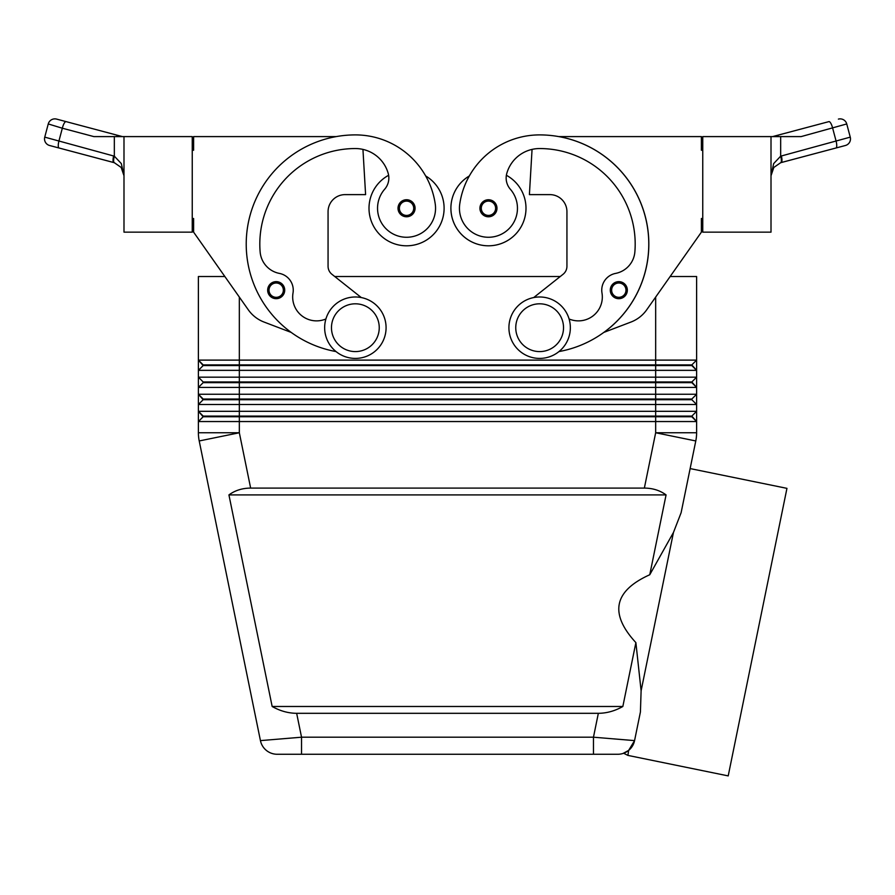 <?xml version="1.0" encoding="UTF-8"?>
<svg xmlns="http://www.w3.org/2000/svg" width="895" height="895" viewBox="0 0 895 895"><rect width="100%" height="100%" fill="white"/><g stroke="black" fill="none" stroke-linecap="round" stroke-linejoin="round"><path stroke-width="1.34" d="M268.97 294.701A8.536 8.536 0 0 1 276.197 281.634A8.536 8.536 0 0 1 284.722 290.159A8.536 8.536 0 0 1 268.97 294.701A8.536 8.536 0 0 1 267.661 290.159M388.62 175.286A37.534 37.534 0 0 0 406.554 245.801A37.534 37.534 0 0 0 425.673 175.957M336.039 351.567A109.201 109.201 0 0 1 355.36 134.899A80.718 80.718 0 0 1 435.261 204.138A29.009 29.009 0 0 1 410.671 236.974A29.009 29.009 0 0 1 384.66 189.225A17.061 17.061 0 0 0 388.206 173.406A34.122 34.122 0 0 0 362.945 149.398A34.122 34.122 0 0 1 388.206 173.406A34.122 34.122 0 0 0 355.36 148.548A95.552 95.552 0 0 0 260.132 251.909A23.885 23.885 0 0 0 279.419 273.411A17.061 17.061 0 0 1 293.012 293.001A23.885 23.885 0 0 0 325.914 318.967M488.446 216.791A8.536 8.536 0 0 1 479.921 208.266A8.536 8.536 0 0 1 495.919 204.138A8.536 8.536 0 0 1 488.446 216.791M623.625 753.254L627.91 755.402L628.637 750.413A17.061 17.061 0 0 0 634.566 740.612L593.463 737.2L593.463 754.261L617.841 754.261A17.061 17.061 0 0 0 628.637 750.413L634.566 740.612L628.984 750.122L624.923 752.729M301.537 754.261L301.537 737.2L260.434 740.612A17.061 17.061 0 0 0 266.363 750.413A17.061 17.061 0 0 1 260.434 740.612A17.061 17.061 0 0 0 277.159 754.261L593.463 754.261L277.159 754.261A17.061 17.061 0 0 1 266.363 750.413A17.061 17.061 0 0 0 277.159 754.261A17.061 17.061 0 0 1 266.363 750.413M622.998 753.467L628.637 750.413A17.061 17.061 0 0 0 634.566 740.612L640.417 711.984L641.111 690.795L635.886 642.621L622.842 706.491C614.91 710.977 606.743 713.248 598.341 713.315L296.659 713.315C288.257 713.248 280.09 710.977 272.158 706.491L228.93 494.913C235.038 490.426 242.276 488.144 250.645 488.088L644.355 488.088C652.724 488.144 659.962 490.426 666.07 494.913L649.759 574.747L673.454 532.469L681.117 512.712L695.784 440.955L690.134 468.577L786.951 488.357L728.206 775.898L627.91 755.402M192.246 218.503L193.611 218.503L193.611 232.152L224.846 276.51L198.388 276.51L198.388 360.114L203.165 365.574L691.835 365.574L696.612 370.351L696.612 360.114L691.835 364.892L203.165 364.892L198.388 360.114L198.388 370.351L696.612 370.351L696.612 377.175L198.388 377.175L203.165 381.964L198.388 377.175L198.388 387.423L696.612 387.423L696.612 377.175L691.835 381.964L203.165 381.964L203.165 382.646L691.835 382.646L696.612 387.423L691.835 381.964M203.165 365.574L198.388 370.351L198.388 377.175M655.666 297.095L655.666 360.114L696.612 360.114L696.612 276.51L670.154 276.51L701.389 232.152L646.705 309.804A34.122 34.122 0 0 1 630.975 322.043L603.901 332.381A109.201 109.201 0 0 0 558.86 136.599L701.389 136.599L701.389 150.248L702.754 150.248M203.165 399.707L198.388 404.484L239.334 404.484L239.334 399.707L655.666 399.707L655.666 394.247L239.334 394.247L239.334 399.707L203.165 399.707L198.388 394.247L203.165 399.025L691.835 399.025L696.612 394.247L655.666 394.247L655.666 360.114L198.388 360.114M239.334 297.095L239.334 394.247L198.388 394.247L198.388 411.308L239.334 411.308L239.334 416.768L203.165 416.768L198.388 411.308L203.165 416.085L691.835 416.085L696.612 411.308L239.334 411.308L239.334 404.484L696.612 404.484L696.612 387.423M203.165 416.768L198.388 421.545L696.612 421.545L696.612 404.484L691.835 399.707L696.612 404.484M203.165 382.646L198.388 387.423L198.388 394.247M250.645 488.088L239.334 432.755L239.334 416.768L655.666 416.768L655.666 399.707L691.835 399.707L691.835 399.025M696.399 436.883A40.946 40.946 0 0 0 696.612 432.755A40.946 40.946 0 0 1 696.399 436.883A40.946 40.946 0 0 0 696.612 432.755A40.946 40.946 0 0 1 695.784 440.955A40.946 40.946 0 0 0 696.399 436.883A40.946 40.946 0 0 1 695.784 440.955L655.666 432.755L655.666 416.768L691.835 416.768L696.612 421.545L691.835 416.085M539.64 296.983A30.71 30.71 0 0 1 570.35 327.704A30.71 30.71 0 0 1 539.64 358.414A30.71 30.71 0 0 1 508.919 327.704A30.71 30.71 0 0 1 539.64 296.983M539.64 303.808A23.885 23.885 0 0 1 563.526 327.704A23.885 23.885 0 0 1 539.64 351.59A23.885 23.885 0 0 1 515.755 327.704A23.885 23.885 0 0 1 539.64 303.808M355.36 358.414A30.71 30.71 0 0 0 386.081 327.704A30.71 30.71 0 0 0 355.36 296.983A30.71 30.71 0 0 0 324.65 327.704A30.71 30.71 0 0 0 355.36 358.414M355.36 351.59A23.885 23.885 0 0 0 379.245 327.704A23.885 23.885 0 0 0 355.36 303.808A23.885 23.885 0 0 0 331.474 327.704A23.885 23.885 0 0 0 355.36 351.59M558.961 351.567A109.201 109.201 0 0 0 539.64 134.899A80.718 80.718 0 0 0 459.739 204.138A29.009 29.009 0 0 0 484.329 236.974A29.009 29.009 0 0 0 510.34 189.225A17.061 17.061 0 0 1 506.794 173.406A34.122 34.122 0 0 1 532.055 149.398L529.404 194.618L549.877 194.618A17.061 17.061 0 0 1 566.938 211.679A17.061 17.061 0 0 0 549.877 194.618M459.739 204.138A29.009 29.009 0 0 0 484.329 236.974A29.009 29.009 0 0 0 510.34 189.225M506.38 175.286A37.534 37.534 0 0 1 488.446 245.801A37.534 37.534 0 0 1 469.327 175.957A80.718 80.718 0 0 1 539.64 134.899A80.718 80.718 0 0 0 469.327 175.957M525.991 208.266A37.534 37.534 0 0 1 488.446 245.801A37.534 37.534 0 0 1 450.912 208.266A37.534 37.534 0 0 0 488.446 245.801A37.534 37.534 0 0 0 525.991 208.266M618.803 298.695A8.536 8.536 0 0 1 610.278 290.159A8.536 8.536 0 0 1 626.276 286.031A8.536 8.536 0 0 1 618.803 298.695M399.327 212.797A8.536 8.536 0 0 1 406.554 199.73A8.536 8.536 0 0 1 415.079 208.266A8.536 8.536 0 0 1 399.327 212.797M773.828 167.443L772.374 169.793L771.009 175.756L773.828 167.443L780.664 162.711L773.828 167.443M123.991 175.733L122.626 169.793L121.172 167.443L114.336 162.711L121.172 167.443L123.991 175.756L121.317 163.584L114.336 156.177L44.75 137.136A6.824 6.824 0 0 0 49.594 145.493A6.824 6.824 0 0 1 44.75 137.136L48.252 123.946A6.824 6.824 0 0 1 51.429 119.796A6.824 6.824 0 0 0 48.252 123.946L62.326 128.22A6.824 1.935 -75.1 0 1 64.149 123.365A6.824 1.935 -75.1 0 1 66.073 121.619L56.609 119.102A6.824 6.824 0 0 0 51.429 119.796A6.824 6.824 0 0 1 56.609 119.102L122.425 136.599L116.518 136.599A6.824 1.935 -75.1 0 1 118.073 135.447L122.425 136.599M113.609 155.976A6.824 1.935 -75.1 0 0 113.05 160.473A6.824 1.935 -75.1 0 0 113.855 162.566L49.594 145.493L114.336 162.711A6.824 1.913 -73 0 1 114.336 156.177L114.336 136.599L123.991 136.599L123.991 232.152L192.246 232.152L192.246 136.599L123.991 136.599M771.009 136.599L771.009 232.152L702.754 232.152L702.754 136.599L801.137 136.599L846.748 123.946A6.824 6.824 0 0 0 838.391 119.102A6.824 6.824 0 0 1 846.748 123.946L850.25 137.136L781.391 155.976A6.824 1.935 75.1 0 1 781.95 160.473A6.824 1.935 75.1 0 1 781.145 162.566L835.941 148.011L780.664 162.711A6.824 1.913 73 0 0 780.664 156.177L773.683 163.584L771.009 175.756M850.25 137.136A6.824 6.824 0 0 1 845.406 145.493L835.941 148.011L845.406 145.493A6.824 6.824 0 0 0 850.25 137.136L846.748 123.946M635.886 642.621C609.159 613.59 613.78 590.957 649.759 574.747M641.111 690.795L673.454 532.469M828.927 121.619L776.927 135.447L828.927 121.619A6.824 1.935 75.1 0 1 830.851 123.365A6.824 1.935 75.1 0 1 832.674 128.22L836.176 141.41A6.824 1.935 75.1 0 1 836.735 145.907A6.824 1.935 75.1 0 1 835.941 148.011M776.927 135.447A6.824 1.935 75.1 0 1 778.482 136.599L772.575 136.599L776.927 135.447L772.575 136.599M59.059 148.011A6.824 1.935 -75.1 0 1 58.264 145.907A6.824 1.935 -75.1 0 1 58.824 141.41L62.326 128.22L93.863 136.599L114.336 136.599M702.754 218.503L701.389 218.503L701.389 232.152M646.705 309.804A34.122 34.122 0 0 1 630.975 322.043M533.7 297.565L563.056 274.295A10.237 10.237 0 0 0 566.938 266.274L566.938 211.679M506.794 173.406A34.122 34.122 0 0 1 539.64 148.548A95.552 95.552 0 0 1 634.868 251.909A23.885 23.885 0 0 1 615.581 273.411A17.061 17.061 0 0 0 601.988 293.001A23.885 23.885 0 0 1 569.086 318.967M615.581 273.411A17.061 17.061 0 0 0 601.988 293.001M563.056 274.295A10.237 10.237 0 0 0 566.938 266.274M198.388 411.308L198.388 432.755A40.946 40.946 0 0 0 199.216 440.955L260.434 740.612M644.355 488.088L655.666 432.755L696.612 432.755L696.612 421.545M334.73 276.51L560.27 276.51M691.835 364.892L696.612 370.351M228.93 494.913L666.07 494.913M272.158 706.491L622.842 706.491M617.841 754.261A17.061 17.061 0 0 0 628.637 750.413A17.061 17.061 0 0 1 617.841 754.261L593.463 754.261M634.566 740.612A17.061 17.061 0 0 1 628.984 750.122A17.061 17.061 0 0 0 634.566 740.612M361.3 297.565L331.944 274.295A10.237 10.237 0 0 1 328.062 266.274L328.062 211.679A17.061 17.061 0 0 1 345.123 194.618L365.596 194.618L362.945 149.398M193.611 232.152L248.295 309.804A34.122 34.122 0 0 0 264.014 322.043L291.099 332.381M336.14 136.599L193.611 136.599L193.611 150.248L192.246 150.248M328.062 211.679A17.061 17.061 0 0 1 345.123 194.618M331.944 274.295A10.237 10.237 0 0 1 328.062 266.274M627.339 290.159A8.536 8.536 0 0 1 626.03 294.701A8.536 8.536 0 0 0 627.339 290.159M276.197 297.33A7.171 7.171 0 0 1 269.921 286.691A7.171 7.171 0 0 1 283.357 290.159A7.171 7.171 0 0 1 276.197 297.33M488.446 201.095A7.171 7.171 0 0 0 481.286 208.266A7.171 7.171 0 0 0 494.521 212.07A7.171 7.171 0 0 0 488.446 201.095M598.341 713.315L593.463 737.2L301.537 737.2L296.659 713.315M239.334 432.755L199.216 440.955A40.946 40.946 0 0 1 198.388 432.755L239.334 432.755M618.803 282.999A7.171 7.171 0 0 0 611.643 290.159A7.171 7.171 0 0 0 624.878 293.974A7.171 7.171 0 0 0 618.803 282.999M406.554 215.426A7.171 7.171 0 0 1 400.278 204.798A7.171 7.171 0 0 1 413.714 208.266A7.171 7.171 0 0 1 406.554 215.426M780.664 156.177L781.391 155.976L780.664 156.177L780.664 136.599"/></g></svg>
